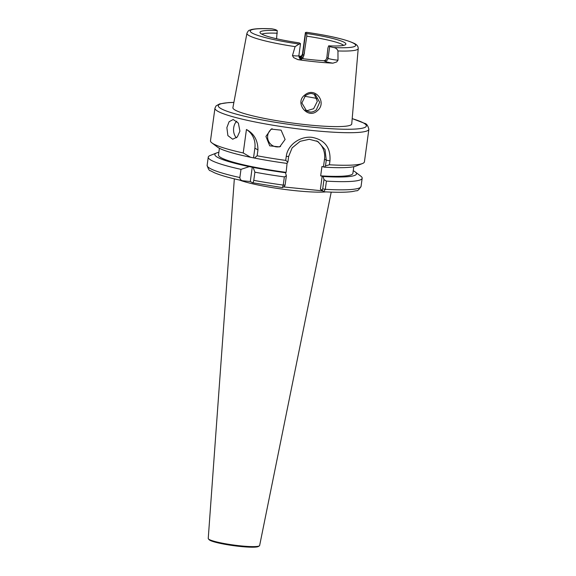 <?xml version="1.0" encoding="UTF-8"?>
<svg xmlns="http://www.w3.org/2000/svg" width="576" height="576" viewBox="0 0 576 576"><rect width="100%" height="100%" fill="white"/><g stroke="black" fill="none" stroke-linecap="round" stroke-linejoin="round"><path stroke-width="0.86" d="M316.332 109.865L319.651 102.312L315.367 94.651L312.12 93.636C310.522 93.204 308.297 93.866 305.431 95.63L301.882 102.974L306.576 110.93L309.91 111.989C311.904 112.32 314.05 111.607 316.332 109.865M304.949 94.889C315.281 86.198 327.499 102.686 317.304 110.786C307.836 119.88 293.911 102.622 304.949 94.889M280.606 146.39A9.864 9.641 64.3 0 1 272.102 128.714M285.106 139.478L281.088 130.147L271.159 129.103L265.925 136.433L269.741 145.858L279.698 146.887L285.106 139.478M236.448 137.808A9.864 6.653 91.5 0 1 233.683 127.786A9.864 6.653 91.5 0 1 236.83 121.162M239.918 131.134L238.363 123.113L233.201 119.498L229.09 121.738L226.872 127.606L227.887 135.612L232.682 139.219L237.305 136.994L239.918 131.134M299.362 57.744A43.157 5.134 -172.2 0 1 300.024 57.83C302.126 57.953 303.43 57.082 303.941 55.224L306.792 36.187L306.713 33.53A43.351 5.155 -172.2 0 1 345.744 44.424A43.351 5.155 -172.2 0 1 328.658 45.842L329.702 46.426A7.099 0.842 7.8 0 0 333.864 47.549C335.894 47.966 337.248 49.097 337.946 50.947L338.004 60.185L336.679 61.963L332.906 63.173A56.794 6.754 -172.2 0 1 297.994 59.659L293.666 57.636L292.457 55.606A7.099 0.842 7.8 0 0 293.753 55.75A7.099 0.842 7.8 0 0 298.872 55.634L300.499 43.747A7.099 0.842 -172.2 0 1 299.117 44.05L295.085 46.634L292.457 55.606M314.208 94.118L317.326 101.311L313.625 108.72L307.382 110.57L305.374 110.117M306.713 33.53L305.662 32.94A7.099 0.842 -172.2 0 1 305.395 32.659A7.099 0.842 -172.2 0 1 306.778 32.35L307.31 32.429M300.499 43.747A7.099 0.842 -172.2 0 0 300.233 43.466L299.182 42.876A43.351 5.155 -172.2 0 1 261.634 34.049A43.351 5.155 -172.2 0 1 260.057 32.688A43.351 5.155 -172.2 0 1 277.236 30.564L276.185 29.974A7.099 0.842 7.8 0 0 272.03 28.858L271.526 28.8C262.13 28.346 255.42 28.606 251.395 29.57L249.667 30.168C248.774 30.218 247.86 31.262 246.931 33.307L232.898 107.654A59.976 7.128 -172.2 0 0 235.145 110.081A59.976 7.128 -172.2 0 0 300.211 124.034A59.976 7.128 -172.2 0 0 351.742 123.934L358.214 48.55A56.167 6.674 -172.2 0 1 337.946 50.947M276.559 38.743L277.236 30.564M304.502 52.884L302.717 58.666M306.792 36.187A41.926 4.982 -172.2 0 1 342.576 44.647A41.926 4.982 -172.2 0 1 343.627 45.367M261.842 34.164A41.926 4.982 -172.2 0 1 277.315 33.221M353.246 170.719A71.482 8.496 -172.2 0 1 353.815 171.022A71.482 8.496 -172.2 0 1 355.205 171.914A71.482 8.496 -172.2 0 1 323.107 176.508L320.674 175.846A67.817 8.064 -172.2 0 0 352.879 173.376L353.794 166.694M285.718 160.394L286.258 156.456C287.575 144.72 300.37 135.936 312.012 137.34C324.814 139.802 330.797 147.636 329.954 160.848L329.414 164.786L325.483 165.917L326.268 160.186L325.037 149.652L317.902 141.53L309.269 139.298L300.175 141.307L292.133 147.874L288.662 156.406L287.878 162.137L285.718 160.394A77.681 9.238 -172.2 0 1 257.141 155.786L257.947 149.897C257.897 140.414 254.059 133.61 246.442 129.499L243.223 152.964L250.589 157.277A71.482 8.496 -172.2 0 1 218.844 147.982A71.482 8.496 -172.2 0 1 217.454 147.089L211.903 142.891A77.681 9.238 -172.2 0 1 210.485 140.767L214.949 108.202A77.681 9.238 -172.2 0 0 217.872 111.298A77.681 9.238 -172.2 0 0 301.918 129.341A77.681 9.238 -172.2 0 0 368.878 129.29C367.942 125.582 366.509 123.595 364.579 123.329L352.202 118.591M243.223 152.964A77.681 9.238 -172.2 0 1 213.408 143.863A77.681 9.238 -172.2 0 1 211.903 142.891M368.878 129.29L364.421 161.849A77.681 9.238 -172.2 0 1 362.484 163.519A77.681 9.238 -172.2 0 1 329.414 164.786M234.331 178.848L208.238 538.466A25.942 3.082 7.8 0 0 208.418 538.891L209.146 539.719A25.106 2.988 7.8 0 0 240.638 546.502A25.106 2.988 7.8 0 0 258.422 546.466L259.344 545.868A25.942 3.082 7.8 0 0 259.639 545.508L331.214 192.118M208.418 538.891A25.942 3.082 7.8 0 0 240.97 545.904A25.942 3.082 7.8 0 0 259.344 545.868M284.58 186.379L282.42 187.582L283.241 185.083L284.357 176.904A77.681 9.238 -172.2 0 1 254.894 172.174L253.145 167.393A71.482 8.496 -172.2 0 0 285.502 172.721L284.594 172.217L286.128 172.368A67.817 8.064 -172.2 0 1 218.498 154.966L219.413 148.291M286.128 172.368L287.114 163.001M362.484 163.519L356.011 166.068A71.482 8.496 -172.2 0 1 324.389 167.17L325.483 165.917M320.674 175.846L321.948 166.5L324.389 167.17M287.878 162.137L286.783 163.382A71.482 8.496 -172.2 0 1 254.426 158.054L257.141 155.786M250.589 157.277L254.426 158.054M253.145 167.393L249.314 166.622A71.482 8.496 -172.2 0 1 216.648 152.935A71.482 8.496 -172.2 0 1 218.866 152.309M249.314 166.622L240.984 169.351A77.681 9.238 -172.2 0 1 208.246 157.154A77.681 9.238 -172.2 0 1 210.175 155.484L216.648 152.935M323.978 179.59L326.426 181.13L325.303 189.317L323.719 191.736L320.393 189.209L322.063 190.152L322.704 188.885L323.978 179.59L323.107 176.508M355.205 171.914L360.756 176.112A77.681 9.238 -172.2 0 1 362.174 178.236A77.681 9.238 -172.2 0 1 326.426 181.13M240.984 169.351L239.861 177.538C240.026 179.525 241.121 180.619 243.144 180.814L250.294 181.534L252.468 182.729L282.47 187.61M322.042 190.8L283.644 186.934M208.246 157.154L207.122 165.334C208.26 169.135 209.383 170.942 210.492 170.741L214.38 172.735C220.507 175.334 229.925 177.998 242.626 180.734L243.144 180.814M322.704 188.885L325.303 189.317A77.681 9.238 7.8 0 0 361.051 186.422C358.934 189.778 357.365 191.21 356.357 190.721L352.145 191.585C345.766 192.427 336.348 192.485 323.892 191.779L322.063 190.152M284.357 176.904L286.366 175.81L285.091 185.098L284.45 186.365M285.502 172.721L286.366 175.81M254.894 172.174L253.771 180.353A77.681 9.238 7.8 0 0 283.241 185.083L285.091 185.098M252.331 182.678C252.9 183.002 253.382 182.225 253.771 180.353M298.843 55.98A57.283 6.811 -172.2 0 1 301.205 56.297M332.906 63.173A10.31 1.224 -172.2 0 1 324.59 61.164L323.777 60.71C325.411 60.566 326.434 59.537 326.844 57.622L327.91 48.031L328.658 45.842M323.777 60.71A43.157 5.134 -172.2 0 1 300.413 58.356L299.743 58.19M323.482 166.658L324.504 159.199A19.728 18.756 119.3 0 0 316.613 140.875M320.393 189.209L322.2 175.997M252.295 166.918L250.294 181.534M257.947 149.897L254.866 148.169L253.577 157.579M254.866 148.169A19.728 18.756 119.3 0 0 246.442 129.499M299.966 58.262L299.218 57.377A10.31 1.224 -172.2 0 1 299.117 57.319M326.844 57.622L328.075 58.313A7.099 0.842 7.8 0 0 336.773 60.077A7.099 0.842 7.8 0 0 338.004 60.185M298.872 55.634C299.47 58.075 299.88 59.011 300.089 58.457A3.204 3.046 119.3 0 0 301.226 58.81A10.31 1.224 -172.2 0 1 297.994 59.659M352.195 118.649A74.722 8.885 -172.2 0 1 363.535 122.998A74.722 8.885 -172.2 0 1 312.559 127.195A74.722 8.885 -172.2 0 1 221.09 108.67A74.722 8.885 -172.2 0 1 233.878 102.442M306.778 32.35A53.208 6.329 -172.2 0 1 353.664 43.301A53.208 6.329 -172.2 0 1 333.864 47.549M304.682 96.286A49.32 5.861 -172.2 0 1 317.03 98.496M295.085 46.634A56.167 6.674 -172.2 0 1 249.034 35.582A56.167 6.674 -172.2 0 1 246.931 33.307M325.951 191.887A49.032 5.832 -172.2 0 1 296.352 190.786A49.032 5.832 -172.2 0 1 239.458 180.043M207.122 165.334A77.681 9.238 7.8 0 0 239.861 177.538M299.117 44.05A53.208 6.329 -172.2 0 1 252.23 33.098A53.208 6.329 -172.2 0 1 272.03 28.858M324.59 61.164A3.204 3.046 -60.7 0 0 328.075 58.313L329.702 46.426M300.413 58.356L301.226 58.81M301.622 56.57L300.492 56.642C300.564 57.233 301.205 56.434 302.436 54.252A7.099 0.842 7.8 0 0 302.702 54.533L305.662 32.94M299.218 57.377A3.204 3.046 119.3 0 0 302.702 54.533L303.941 55.224M298.937 56.822A10.31 1.224 -172.2 0 1 300.816 56.52M324.504 159.199L326.268 160.186L329.954 160.848M286.258 156.456L288.662 156.406M358.214 48.55C358.25 46.483 357.077 44.849 354.708 43.632C346.493 39.614 330.602 35.856 307.03 32.364M362.174 178.236L361.051 186.422M233.892 102.384L228.593 102.586L219.636 103.903L216.079 105.883L214.949 108.202M302.436 54.252L305.395 32.659"/></g></svg>
